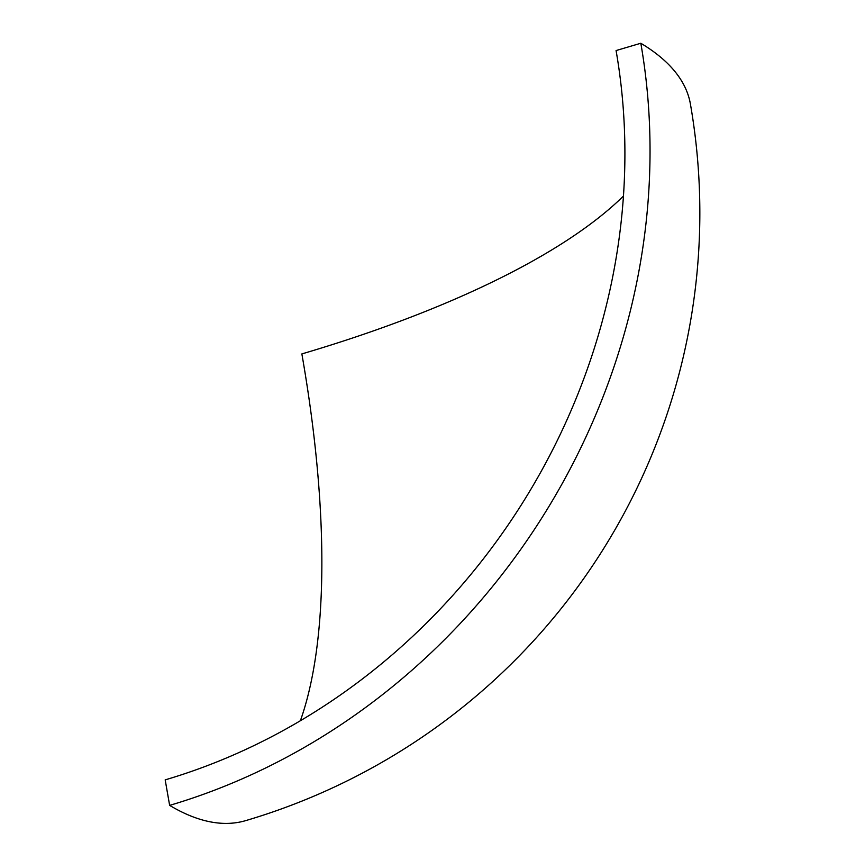 <?xml version="1.0" encoding="UTF-8"?>
<svg xmlns="http://www.w3.org/2000/svg" width="865" height="865" viewBox="0 0 865 865"><rect width="100%" height="100%" fill="white"/><g stroke="black" fill="none" stroke-linecap="round" stroke-linejoin="round"><path stroke-width="1.3" d="M616.075 50.559A606.311 540.582 120.9 0 1 165.183 779.873L169.637 805.38A633.602 564.91 -59.1 0 0 640.814 43.25L616.075 50.559M623.449 196.041A606.311 190.938 170.1 0 1 301.863 353.926A606.311 197.306 -106.5 0 1 300.371 720.75M169.637 805.38A633.602 206.184 73.5 0 0 245.736 820.615A633.602 633.602 0 0 0 690.411 104.038A633.602 199.534 170.1 0 0 640.814 43.25"/></g></svg>
